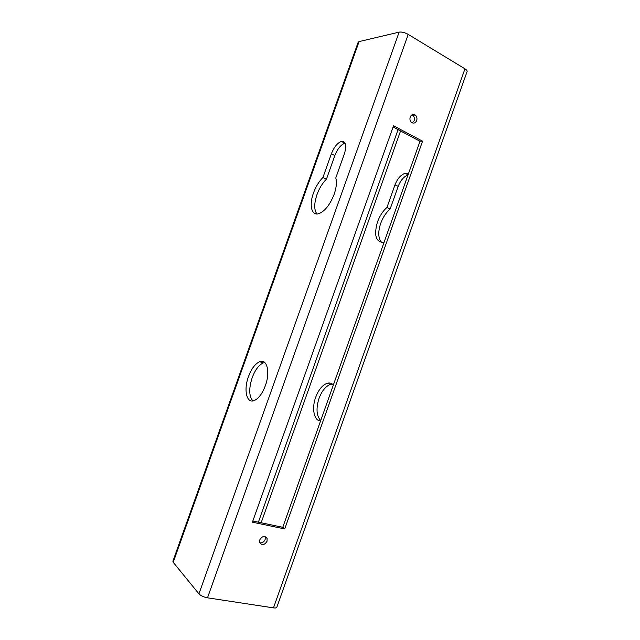 <?xml version="1.0" encoding="UTF-8"?>
<svg xmlns="http://www.w3.org/2000/svg" width="640" height="640" viewBox="0 0 640 640"><rect width="100%" height="100%" fill="white"/><g stroke="black" fill="none" stroke-linecap="round" stroke-linejoin="round"><path stroke-width="0.96" d="M416.68 120.544C417.32 118.28 416.848 116.448 415.272 115.04C413.12 113.848 411.432 114.504 410.224 117.032C409.592 119.272 410.048 121.096 411.592 122.504C413.76 123.744 415.464 123.088 416.68 120.544M412.36 122.944L414.128 120.736C414.76 118.48 414.296 116.648 412.72 115.256L411.952 114.832M267.056 541.24L267.096 538.36C264.72 535.448 262.288 535.928 259.808 539.8L259.752 542.648C262.128 545.592 264.568 545.128 267.056 541.24M259.8 542.76C262.176 543.168 263.968 542.088 265.16 539.528L265.152 536.536M408.368 174L405.224 173.328C400.976 174.616 397.568 178.448 395.008 184.824L386.968 207.424L390.176 208.92L398.192 186.376C400.608 180.304 403.88 176.512 408.008 175.016M381.816 242.56C378.176 238.656 377.8 232.28 380.672 223.432C382.896 217.392 386.064 212.552 390.176 208.92M386.968 207.424C382.864 211.072 379.696 215.92 377.464 221.984C373.68 235.448 375.872 242.264 384.04 242.44M322.912 177.512L331.36 153.84C334.008 147.136 337.344 143 341.352 141.424C345.848 141.128 346.88 145.192 344.448 153.6L335.776 177.912C336.968 182.192 336.416 187.672 334.128 194.352C330.024 204.736 324.944 211.16 318.88 213.632C311.552 216.136 308.904 205.224 313.456 193.008C315.792 186.656 318.944 181.488 322.912 177.512L326.44 179.16L334.856 155.544C337.504 148.864 340.84 144.744 344.864 143.184L345.144 143.12M316.944 213.944C314 209.992 314.008 203.544 316.976 194.6C319.304 188.264 322.464 183.12 326.44 179.16M320.704 420.6C316.448 415.856 315.896 408.44 319.04 398.336C321.904 390.808 325.72 386.16 330.48 384.392L332.432 384.088M333.384 384.928C331.64 383.144 329.544 382.6 327.104 383.312C322.352 385.096 318.544 389.752 315.672 397.304C311.56 408.312 313.952 420.728 320.56 421.008M252.872 400.928C248.968 396.296 248.728 388.576 252.152 377.768C255.136 369.872 258.872 364.92 263.344 362.896L264.792 362.536M248.456 376.624C251.448 368.72 255.176 363.744 259.632 361.712C266.96 358.408 270.472 371.984 265.36 385.648C262.36 393.536 258.68 398.496 254.304 400.536C246.616 403.968 243.448 389.896 248.456 376.624M173.216 562.296L198.928 593.856C200.792 595.744 203.648 597.064 207.504 597.816L273.48 607.88C275.4 608.144 276.512 607.944 276.816 607.272L467.112 71.504C467.312 70.744 466.592 69.856 464.96 68.824L408.224 34.4C404.808 32.528 401.776 31.768 399.136 32.12L359.08 41.6L358.152 42.248L172.88 561.264L173.216 562.296L359.08 41.6M422.576 141.16L393.536 125.744L252.408 522.184L284.728 528.936L422.576 141.16L420.008 141.256L393.088 126.992M252.824 521.016L282.768 527.296L420.008 141.256M282.768 527.296L284.728 528.936M273.48 607.88L464.96 68.824M207.504 597.816L408.224 34.4M198.928 593.856L399.136 32.12M261.136 522.76L400.56 130.952M258.376 522.176L398.08 129.64M331.36 153.84L334.856 155.544M395.008 184.824L398.192 186.376M412.72 115.256L415.272 115.04M265.2 536.664L267.096 538.36M327.104 383.312L330.48 384.392M259.632 361.712L263.344 362.896M341.352 141.424L344.864 143.184M405.224 173.328L408.104 174.76"/></g></svg>
